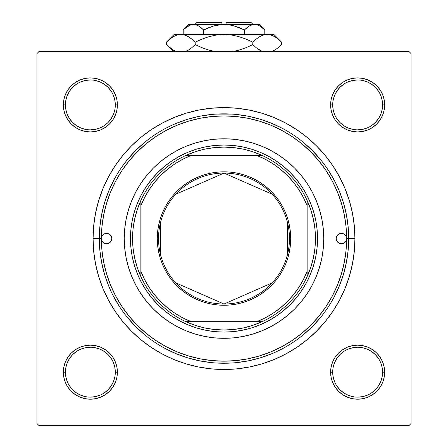 <?xml version="1.0" encoding="UTF-8"?>
<svg xmlns="http://www.w3.org/2000/svg" width="448" height="448" viewBox="0 0 448 448"><rect width="100%" height="100%" fill="white"/><g stroke="black" fill="none" stroke-linecap="round" stroke-linejoin="round"><path stroke-width="0.67" d="M339.478 176.826L344.971 188.44L339.478 176.826L332.87 165.805L325.214 155.484L316.585 145.964L307.065 137.334L296.744 129.679L285.723 123.071L274.109 117.578L267.562 115.069L274.109 117.578L262.007 113.249L249.542 110.13L236.835 108.242L224 107.61L211.165 108.242L198.458 110.13L185.993 113.249L173.891 117.578L162.277 123.071L173.891 117.578L180.438 115.069L173.891 117.578M108.522 300.272L103.029 288.658L108.522 300.272L115.13 311.293L122.786 321.614L131.415 331.134L140.935 339.763L151.256 347.418L162.277 354.026L173.891 359.52L180.438 362.023L173.891 359.52L185.993 363.849L198.458 366.968L211.165 368.855L224 369.482L236.835 368.855L249.542 366.968L262.007 363.849L274.109 359.52L285.723 354.026L274.109 359.52L267.562 362.023L274.109 359.52M115.304 372.193L115.304 372.187A24.942 24.942 0 0 0 90.362 347.245A24.942 24.942 0 0 0 65.419 372.187L63.342 372.187A27.02 27.02 0 0 1 90.362 345.167A27.02 27.02 0 0 1 117.382 372.187L115.304 372.187A24.942 24.942 0 0 1 90.362 397.124A24.942 24.942 0 0 1 65.419 372.187A24.942 24.942 0 0 1 90.362 347.245A24.942 24.942 0 0 1 115.304 372.187L114.822 367.321L113.406 362.645M67.894 89.902L65.402 94.573L67.894 89.902L65.402 94.573L63.862 99.641L63.342 104.91L63.862 110.18L65.402 115.248L67.894 119.924L71.254 124.018L75.354 127.378L80.024 129.875L85.092 131.41L90.362 131.93L95.631 131.41L100.699 129.875L105.375 127.378L109.469 124.018L112.829 119.924L115.326 115.248L116.861 110.18L117.382 104.91L116.861 99.641L115.326 94.573L112.829 89.902L109.469 85.803L105.375 82.443L100.699 79.951L95.631 78.411L90.362 77.89L85.092 78.411L80.024 79.951L75.354 82.443L71.254 85.803L67.894 89.902L65.402 94.573L63.862 99.641L63.342 104.91L65.419 104.91A24.942 24.942 0 0 0 90.362 129.853A24.942 24.942 0 0 0 115.304 104.91A24.942 24.942 0 0 0 90.362 79.968A24.942 24.942 0 0 0 65.419 104.91L63.342 104.91A27.02 27.02 0 0 1 90.362 77.89A27.02 27.02 0 0 1 117.382 104.91L115.304 104.91A24.942 24.942 0 0 1 90.362 129.853A24.942 24.942 0 0 1 65.419 104.91A24.942 24.942 0 0 1 90.362 79.968A24.942 24.942 0 0 1 115.304 104.91L114.822 100.044L113.406 95.368M380.106 119.924L382.598 115.248L380.106 119.924L376.746 124.018L380.106 119.924L376.746 124.018L380.106 119.924L382.598 115.248L384.138 110.18L384.658 104.91A27.02 27.02 0 0 1 357.638 131.93A27.02 27.02 0 0 1 330.618 104.91L331.139 110.18L332.674 115.248L335.171 119.924L338.531 124.018L342.625 127.378L347.301 129.875L352.369 131.41L357.638 131.93L362.908 131.41L367.976 129.875L372.646 127.378L376.746 124.018L380.106 119.924L382.598 115.248L384.138 110.18L384.658 104.91L384.138 99.641L382.598 94.573L380.106 89.902L376.746 85.803L372.646 82.443L367.976 79.951L362.908 78.411L357.638 77.89L352.369 78.411L347.301 79.951L342.625 82.443L338.531 85.803L335.171 89.902L332.674 94.573L331.139 99.641L330.618 104.91L332.696 104.91A24.942 24.942 0 0 0 357.638 129.853A24.942 24.942 0 0 0 382.581 104.91A24.942 24.942 0 0 0 357.638 79.968A24.942 24.942 0 0 0 332.696 104.91L330.618 104.91A27.02 27.02 0 0 1 357.638 77.89A27.02 27.02 0 0 1 384.658 104.91L382.581 104.91A24.942 24.942 0 0 1 357.638 129.853A24.942 24.942 0 0 1 332.696 104.91A24.942 24.942 0 0 1 357.638 79.968A24.942 24.942 0 0 1 382.581 104.91L382.099 100.044L380.682 95.368M382.581 372.193L382.581 372.187A24.942 24.942 0 0 0 357.638 347.245A24.942 24.942 0 0 0 332.696 372.187L330.618 372.187A27.02 27.02 0 0 1 357.638 345.167A27.02 27.02 0 0 1 384.658 372.187L382.581 372.187A24.942 24.942 0 0 1 357.638 397.124A24.942 24.942 0 0 1 332.696 372.187A24.942 24.942 0 0 1 357.638 347.245A24.942 24.942 0 0 1 382.581 372.187L382.099 367.321L380.682 362.645M162.277 123.071L151.256 129.679L140.935 137.334L131.415 145.964L122.786 155.484L115.13 165.805L108.522 176.826L103.029 188.44L98.7 200.542L103.029 188.44L98.7 200.542L95.581 213.002L93.694 225.714L93.066 238.549L99.299 238.549L93.066 238.549A130.934 130.934 0 0 1 224 107.61A130.934 130.934 0 0 1 354.934 238.549L348.701 238.549L354.934 238.549L354.306 225.714L352.419 213.002L349.3 200.542L344.971 188.44M232.042 114.106L215.958 114.106L223.922 113.848M335.138 295.103L339.965 284.407L343.762 273.302L346.494 261.89L348.146 250.27M348.701 238.61L346.623 238.549A122.623 122.623 0 0 1 224 361.172A122.623 122.623 0 0 1 101.377 238.549A5.197 5.197 0 0 1 106.574 233.352A5.197 5.197 0 0 1 111.77 238.549L111.373 240.537L110.247 242.222L108.562 243.348L106.574 243.746L104.586 243.348L102.9 242.222L101.774 240.537L101.377 238.549L99.299 238.549A124.701 124.701 0 0 0 224 363.25A124.701 124.701 0 0 0 348.701 238.549A124.701 124.701 0 0 1 224 363.25A124.701 124.701 0 0 1 99.299 238.549A124.701 124.701 0 0 1 224 113.848A124.701 124.701 0 0 1 348.701 238.549A124.701 124.701 0 0 0 224 113.848A124.701 124.701 0 0 0 99.299 238.549L101.377 238.549L101.774 236.561L102.9 234.875L104.586 233.75L106.574 233.352L108.562 233.75L110.247 234.875L111.373 236.561L111.77 238.549A5.197 5.197 0 0 1 106.574 243.746A5.197 5.197 0 0 1 101.377 238.549L101.97 250.566L103.734 262.472L106.658 274.142L110.712 285.477L115.858 296.352L122.041 306.673L129.209 316.338L137.295 325.254L146.21 333.334L155.876 340.508L166.197 346.69L177.072 351.837L188.406 355.891L200.077 358.814L211.982 360.578L224 361.172L236.018 360.578L247.923 358.814L259.594 355.891L270.928 351.837L281.803 346.69L292.124 340.508L301.79 333.334L310.705 325.254L318.791 316.338L325.959 306.673L332.142 296.352L337.288 285.477L341.342 274.142L344.266 262.472L346.03 250.566L346.623 238.549L346.226 240.537L345.1 242.222L343.414 243.348L341.426 243.746L339.438 243.348L337.753 242.222L336.627 240.537L336.23 238.549A5.197 5.197 0 0 1 341.426 233.352A5.197 5.197 0 0 1 346.623 238.549L346.03 226.531L344.266 214.626L341.342 202.955L337.288 191.621L332.142 180.746L325.959 170.425L318.791 160.759L310.705 151.838L301.79 143.758L292.124 136.59L281.803 130.407L270.928 125.261L259.594 121.206L247.923 118.283L236.018 116.514L224 115.926L211.982 116.514L200.077 118.283L188.406 121.206L177.072 125.261L166.197 130.407L155.876 136.59L146.21 143.758L137.295 151.838L129.209 160.759L122.041 170.425L115.858 180.746L110.712 191.621L106.658 202.955L103.734 214.626L101.97 226.531L101.377 238.549A122.623 122.623 0 0 1 224 115.926A122.623 122.623 0 0 1 346.623 238.549L348.701 238.627M348.146 226.828L346.494 215.208L343.762 203.795L339.965 192.69M335.138 181.994L329.33 171.797M408.974 51.498L39.026 51.498L408.974 51.498L411.051 53.575L411.051 423.522L411.051 53.575L408.974 51.498M36.949 423.522L36.949 53.575L39.026 51.498L36.949 53.575L36.949 423.522L39.026 425.6L36.949 423.522M408.974 425.6L39.026 425.6L408.974 425.6L411.051 423.522L408.974 425.6M103.029 288.658L98.7 276.556L103.029 288.658L98.7 276.556L95.581 264.09L93.694 251.384L93.066 238.549A130.934 130.934 0 0 0 224 369.482A130.934 130.934 0 0 0 354.934 238.549L354.306 251.384L352.419 264.09L349.3 276.556L344.971 288.658L349.3 276.556L344.971 288.658L339.478 300.272L332.87 311.293L325.214 321.614L316.585 331.134L307.065 339.763L296.744 347.418L285.723 354.026M67.894 357.174L65.402 361.85L67.894 357.174L71.254 353.08L67.894 357.174L71.254 353.08L67.894 357.174L65.402 361.85L63.862 366.918L63.342 372.187L63.862 377.457L65.402 382.525L67.894 387.195L71.254 391.289L75.354 394.649L80.024 397.146L85.092 398.686L90.362 399.207L95.631 398.686L100.699 397.146L105.375 394.649L109.469 391.289L112.829 387.195L115.326 382.525L116.861 377.457L117.382 372.187L116.861 366.918L115.326 361.85L112.829 357.174L109.469 353.08L105.375 349.72L100.699 347.222L95.631 345.688L90.362 345.167L85.092 345.688L80.024 347.222L75.354 349.72L71.254 353.08L67.894 357.174L65.402 361.85L63.862 366.918L63.342 372.187L63.862 377.457L63.342 372.187L63.862 377.457L63.342 372.187L65.419 372.187L65.901 377.054L67.318 381.73M331.139 377.457L332.674 382.525L331.139 377.457L332.674 382.525L335.171 387.195L338.531 391.289L342.625 394.649L347.301 397.146L352.369 398.686L357.638 399.207L362.908 398.686L367.976 397.146L372.646 394.649L376.746 391.289L380.106 387.195L382.598 382.525L384.138 377.457L384.658 372.187L384.138 366.918L382.598 361.85L380.106 357.174L376.746 353.08L372.646 349.72L367.976 347.222L362.908 345.688L357.638 345.167L352.369 345.688L347.301 347.222L342.625 349.72L338.531 353.08L335.171 357.174L332.674 361.85L331.139 366.918L330.618 372.187L331.139 377.457L332.674 382.525L335.171 387.195M384.658 104.91L384.138 99.641L384.658 104.91L384.138 99.641L384.658 104.91L384.138 110.18L384.658 104.91L382.581 104.91M382.598 94.573L380.106 89.902M372.646 82.443L367.976 79.951L372.646 82.443L367.976 79.951L362.908 78.411L357.638 77.89L352.369 78.411L347.301 79.951L342.625 82.443L338.531 85.803M332.674 115.248L335.171 119.924L332.674 115.248L335.171 119.924L338.531 124.018L342.625 127.378L347.301 129.875M362.908 131.41L367.976 129.875L362.908 131.41L367.976 129.875L372.646 127.378M116.861 99.641L115.326 94.573L116.861 99.641L115.326 94.573L112.829 89.902M105.375 82.443L100.699 79.951L105.375 82.443L109.469 85.803L105.375 82.443L109.469 85.803L105.375 82.443L100.699 79.951L95.631 78.411L90.362 77.89L85.092 78.411L90.362 77.89L85.092 78.411L90.362 77.89L95.631 78.411L90.362 77.89M80.024 79.951L75.354 82.443M115.304 104.91L117.382 104.91A27.02 27.02 0 0 1 90.362 131.93A27.02 27.02 0 0 1 63.342 104.91L63.862 99.641L65.402 94.573L63.862 99.641L63.342 104.91L63.862 110.18L65.402 115.248L67.894 119.924L71.254 124.018M100.699 129.875L105.375 127.378L100.699 129.875L105.375 127.378L109.469 124.018L112.829 119.924L115.326 115.248M115.326 361.85L112.829 357.174L115.326 361.85L112.829 357.174L109.469 353.08L105.375 349.72L100.699 347.222M85.092 345.688L80.024 347.222L85.092 345.688L80.024 347.222L75.354 349.72M65.402 382.525L67.894 387.195M75.354 394.649L80.024 397.146L75.354 394.649L80.024 397.146L85.092 398.686L90.362 399.207L95.631 398.686L100.699 397.146L105.375 394.649L109.469 391.289M380.106 387.195L382.598 382.525L380.106 387.195L382.598 382.525L384.138 377.457L384.658 372.187L384.138 366.918L382.598 361.85L380.106 357.174L376.746 353.08M347.301 347.222L342.625 349.72L347.301 347.222L342.625 349.72L338.531 353.08L335.171 357.174L332.674 361.85M342.625 394.649L347.301 397.146L342.625 394.649L338.531 391.289L342.625 394.649L338.531 391.289L342.625 394.649L347.301 397.146L352.369 398.686L357.638 399.207L362.908 398.686L357.638 399.207L362.908 398.686L357.638 399.207L352.369 398.686L357.638 399.207M367.976 397.146L372.646 394.649M347.301 397.146L352.369 398.686L347.301 397.146M384.658 372.187A27.02 27.02 0 0 1 357.638 399.207A27.02 27.02 0 0 1 330.618 372.187L332.696 372.187A24.942 24.942 0 0 0 357.638 397.124A24.942 24.942 0 0 0 382.581 372.187L384.658 372.187L384.138 377.457L382.598 382.525L384.138 377.457L384.658 372.187L384.138 366.918L382.598 361.85L380.106 357.174L382.598 361.85L384.138 366.918L384.658 372.187L384.138 366.918M342.625 349.72L338.531 353.08L335.171 357.174L338.531 353.08L342.625 349.72M335.171 119.924L338.531 124.018L342.625 127.378L338.531 124.018L335.171 119.924M382.598 115.248L384.138 110.18L382.598 115.248M357.638 77.89L362.908 78.411L367.976 79.951L362.908 78.411L357.638 77.89L352.369 78.411L347.301 79.951L342.625 82.443L347.301 79.951L352.369 78.411L357.638 77.89L352.369 78.411M63.342 104.91L63.862 110.18L65.402 115.248L67.894 119.924L65.402 115.248L63.862 110.18L63.342 104.91L63.862 110.18M105.375 127.378L109.469 124.018L112.829 119.924L109.469 124.018L105.375 127.378M100.699 79.951L95.631 78.411L100.699 79.951M90.362 399.207L85.092 398.686L80.024 397.146L85.092 398.686L90.362 399.207L95.631 398.686L100.699 397.146L105.375 394.649L100.699 397.146L95.631 398.686L90.362 399.207L95.631 398.686M112.829 357.174L109.469 353.08L105.375 349.72L109.469 353.08L112.829 357.174M65.402 361.85L63.862 366.918L63.342 372.187L63.862 366.918L65.402 361.85M215.958 362.992L232.042 362.992L224.078 363.25M112.862 181.994L108.035 192.69L104.238 203.795L101.506 215.208L99.854 226.828M99.854 250.27L101.506 261.89L104.238 273.302L108.035 284.407M112.862 295.103L118.67 305.301M114.822 377.054L113.406 381.73L111.098 386.042L107.996 389.822L104.216 392.924M85.495 396.648L80.819 395.226L76.507 392.924L72.727 389.822L69.619 386.036M69.63 358.322L72.727 354.553L76.513 351.445M95.228 347.726L99.904 349.143L104.216 351.45L107.996 354.553L111.093 358.322M382.099 377.054L380.682 381.73L378.375 386.042L375.273 389.822L371.487 392.93M352.772 396.648L348.096 395.226L343.784 392.924L340.004 389.822L336.902 386.042M336.907 358.322L340.004 354.553L343.784 351.45M362.505 347.726L367.181 349.143L371.493 351.45L375.273 354.553L378.37 358.322M382.099 109.777L380.682 114.453L378.375 118.765L375.273 122.545L371.487 125.653M352.772 129.371L348.096 127.954L343.784 125.647L340.004 122.545L336.896 118.759M333.178 100.044L334.594 95.368L336.902 91.056L340.004 87.276L343.784 84.174M362.505 80.45L367.181 81.866L371.493 84.174L375.273 87.276L378.381 91.062M114.822 109.777L113.406 114.453L111.098 118.765L107.996 122.545L104.21 125.653M85.495 129.371L80.819 127.954L76.507 125.647L72.727 122.545L69.619 118.759M65.901 100.044L67.318 95.368L69.625 91.056L72.727 87.276L76.513 84.168M95.228 80.45L99.904 81.866L104.216 84.174L107.996 87.276L111.098 91.056M332.696 372.187L333.178 377.054L334.594 381.73M357.627 397.124L362.505 396.648L367.181 395.226M357.644 347.245L352.772 347.726L348.096 349.143M336.902 358.333L334.594 362.645L333.178 367.321M90.356 397.124L95.228 396.648L99.904 395.226M90.373 347.245L85.495 347.726L80.819 349.143M69.625 358.333L67.318 362.645L65.901 367.321M65.419 372.176L65.419 372.187A24.942 24.942 0 0 0 90.362 397.124A24.942 24.942 0 0 0 115.304 372.187L117.382 372.187A27.02 27.02 0 0 1 90.362 399.207A27.02 27.02 0 0 1 63.342 372.187M65.419 104.91L65.901 109.777L67.318 114.453M90.356 129.853L95.228 129.371L99.904 127.954M90.373 79.968L85.495 80.45L80.819 81.866M332.696 104.91L333.178 109.777L334.594 114.453M357.627 129.853L362.505 129.371L367.181 127.954M357.644 79.968L352.772 80.45L348.096 81.866M131.824 200.39A99.758 99.758 0 0 0 124.242 238.549A99.758 99.758 0 0 1 224 138.79A99.758 99.758 0 0 1 323.758 238.549A99.758 99.758 0 0 0 316.176 200.39M316.159 200.357A99.758 99.758 0 0 0 306.958 183.137M262.158 146.373A99.758 99.758 0 0 0 185.842 146.373L195.042 143.086L204.54 140.706L214.222 139.266L224 138.79L233.778 139.266L243.46 140.706L252.958 143.086L262.175 146.384L271.029 150.567L279.423 155.602L287.286 161.431L294.543 168.006L301.118 175.263L306.947 183.126A99.758 99.758 0 0 0 279.434 155.607M279.412 155.59A99.758 99.758 0 0 0 262.192 146.39M185.808 146.39A99.758 99.758 0 0 0 168.588 155.59L176.971 150.567L185.825 146.384M168.566 155.607A99.758 99.758 0 0 0 141.058 183.114L146.882 175.263L153.457 168.006L160.714 161.431L168.577 155.602M141.042 183.137A99.758 99.758 0 0 0 131.841 200.357M99.898 250.774L101.696 262.875L104.67 274.747L108.791 286.272M127.607 317.66L135.822 326.726L144.889 334.942M165.217 348.527L176.277 353.758L187.802 357.879L199.674 360.853L211.775 362.65M236.225 362.65L248.326 360.853L260.198 357.879L271.723 353.758M303.111 334.942L312.178 326.726L320.393 317.66M333.978 297.332L339.209 286.272L343.33 274.747L346.304 262.875L348.102 250.774M348.102 226.324L346.304 214.222L343.33 202.35L339.209 190.826M320.393 159.438L312.178 150.371L303.111 142.156M282.783 128.57L271.723 123.34L260.198 119.218L248.326 116.245L236.225 114.447M211.775 114.447L199.674 116.245L187.802 119.218L176.277 123.34M144.889 142.156L135.822 150.371L127.607 159.438M114.022 179.766L108.791 190.826L104.67 202.35L101.696 214.222L99.898 226.324M283.332 310.845L275.962 316.31L268.089 321.031L259.79 324.957L251.149 328.048L242.245 330.277L233.167 331.626L224 332.074L214.833 331.626L205.755 330.277L196.851 328.048L188.21 324.957L179.911 321.031L172.038 316.31L164.668 310.845L157.87 304.679L151.704 297.881L146.238 290.511L141.518 282.638L137.592 274.338L134.501 265.698L132.272 256.794L130.922 247.716L130.474 238.549L130.922 229.382L132.272 220.304L134.501 211.4L137.592 202.759L141.518 194.46L146.238 186.586L151.704 179.217L157.87 172.418L164.668 166.253L172.038 160.787L179.911 156.066L188.21 152.141L196.851 149.05L205.755 146.821L214.833 145.471L224 145.023L233.167 145.471L242.245 146.821L251.149 149.05L259.79 152.141L268.089 156.066L275.962 160.787L283.332 166.253L290.13 172.418L296.296 179.217L301.762 186.586L306.482 194.46L310.408 202.759L313.499 211.4L315.728 220.304L317.078 229.382L317.526 238.549L317.078 247.716L315.728 256.794L313.499 265.698L310.408 274.338L306.482 282.638L301.762 290.511L296.296 297.881L290.13 304.679L282.139 311.808M151.704 297.881L150.741 296.688M164.668 166.253L165.861 165.29M296.296 179.217L297.259 180.41M336.23 238.549L336.627 236.561L337.753 234.875L339.438 233.75L341.426 233.352L343.414 233.75L345.1 234.875L346.226 236.561L346.623 238.549A5.197 5.197 0 0 1 341.426 243.746A5.197 5.197 0 0 1 336.23 238.549M306.947 183.126L311.982 191.52L316.165 200.374L319.463 209.591L321.843 219.089L323.282 228.771L323.758 238.549L323.282 248.326L321.843 258.009L319.463 267.506L316.165 276.724L311.982 285.578L306.947 293.972L301.118 301.834L294.543 309.092L287.286 315.666L279.423 321.496L271.029 326.53L262.175 330.714L252.958 334.012L243.46 336.392L233.778 337.831L224 338.307L214.222 337.831L204.54 336.392L195.042 334.012L185.825 330.714L176.971 326.53L168.577 321.496L160.714 315.666L153.457 309.092L146.882 301.834L141.053 293.972L136.018 285.578L131.835 276.724L128.537 267.506L126.157 258.009L124.718 248.326L124.242 238.549L124.718 228.771L126.157 219.089L128.537 209.591L131.835 200.374L136.018 191.52L141.053 183.126M316.176 276.707A99.758 99.758 0 0 0 323.758 238.549A99.758 99.758 0 0 1 224 338.307A99.758 99.758 0 0 1 124.242 238.549A99.758 99.758 0 0 0 131.824 276.707M131.841 276.741A99.758 99.758 0 0 0 141.042 293.961M141.058 293.983A99.758 99.758 0 0 0 168.566 321.49M168.588 321.507A99.758 99.758 0 0 0 185.808 330.708M185.842 330.725A99.758 99.758 0 0 0 262.158 330.725M262.192 330.708A99.758 99.758 0 0 0 279.412 321.507M279.434 321.49A99.758 99.758 0 0 0 306.942 293.983M306.958 293.961A99.758 99.758 0 0 0 316.159 276.741M105.56 233.453L104.586 233.75M107.587 243.645L108.562 243.348M340.413 233.453L339.438 233.75M342.44 243.645L343.414 243.348M272.194 282.862L224 304.018A65.47 65.47 0 0 0 289.47 238.549A65.47 65.47 0 0 0 224 173.079L224 171.836A66.713 66.713 0 0 1 290.713 238.549A66.713 66.713 0 0 1 224 305.262L224 173.079A65.47 65.47 0 0 1 289.47 238.549A65.47 65.47 0 0 1 224 304.018L175.806 282.862M175.806 194.236L224 173.079L272.194 194.236M287.347 222.018L287.347 255.08M140.868 276.646A91.448 91.448 0 0 1 140.868 200.452L137.262 209.586L134.658 219.05L133.078 228.743L132.552 238.549L133.078 248.354L134.658 258.042L137.262 267.512L140.868 276.646A91.448 91.448 0 0 0 185.903 321.681L195.037 325.287L204.501 327.891L214.194 329.47L224 329.997A91.448 91.448 0 0 1 185.903 321.681L262.097 321.681A91.448 91.448 0 0 1 224 329.997L233.806 329.47L243.499 327.891L252.963 325.287L262.097 321.681A91.448 91.448 0 0 0 307.132 276.646L310.738 267.512L313.342 258.042L314.922 248.354L315.448 238.549L314.922 228.743L313.342 219.05L310.738 209.586L307.132 200.452A91.448 91.448 0 0 1 307.132 276.646L307.132 200.452A91.448 91.448 0 0 0 262.097 155.417L252.963 151.81L243.499 149.201L233.806 147.627L224 147.101L224 145.023A93.526 93.526 0 0 0 130.474 238.549A93.526 93.526 0 0 0 224 332.074L224 329.997L224 332.074A93.526 93.526 0 0 1 130.474 238.549A93.526 93.526 0 0 1 224 145.023A93.526 93.526 0 0 1 317.526 238.549A93.526 93.526 0 0 1 224 332.074A93.526 93.526 0 0 0 317.526 238.549A93.526 93.526 0 0 0 224 145.023L224 147.101L214.194 147.627L204.501 149.201L195.037 151.81L185.903 155.417A91.448 91.448 0 0 1 262.097 155.417L185.903 155.417A91.448 91.448 0 0 0 140.868 200.452L140.868 276.646A91.448 91.448 0 0 0 185.903 321.681L256.794 321.681L265.121 317.895L273.017 313.275L280.403 307.871L287.196 301.739L293.322 294.952L298.726 287.566L303.346 279.67L307.132 271.342L307.132 205.755L303.346 197.428L298.726 189.526L293.322 182.146L287.196 175.353L280.403 169.226L273.017 163.822L265.121 159.202L256.794 155.417L191.206 155.417L182.879 159.202L174.983 163.822L167.597 169.226L160.804 175.353L154.678 182.146L149.274 189.526L144.654 197.428L140.868 205.755L140.868 271.342L144.654 279.67L149.274 287.566L154.678 294.952L160.804 301.739L167.597 307.871L174.983 313.275L182.879 317.895L191.206 321.681A89.37 89.37 0 0 1 140.868 271.342L140.868 276.646M224 171.836L230.541 172.155L237.014 173.113L243.365 174.709L249.53 176.91L255.45 179.71L261.066 183.075L266.325 186.978L271.174 191.374L275.57 196.224L279.474 201.482L282.839 207.099L285.639 213.018L287.84 219.184L289.43 225.534L290.394 232.008L290.713 238.549L290.394 245.09L289.43 251.563L287.84 257.914L285.639 264.079L282.839 269.998L279.474 275.615L275.57 280.874L271.174 285.723L266.325 290.119L261.066 294.022L255.45 297.388L249.53 300.182L243.365 302.389L237.014 303.979L230.541 304.942L224 305.262L217.459 304.942L210.986 303.979L204.635 302.389L198.47 300.182L192.55 297.388L186.934 294.022L181.675 290.119L176.826 285.723L172.43 280.874L168.526 275.615L165.161 269.998L162.361 264.079L160.16 257.914L158.57 251.563L157.606 245.09L157.287 238.549L157.606 232.008L158.57 225.534L160.16 219.184L162.361 213.018L165.161 207.099L168.526 201.482L172.43 196.224L176.826 191.374L181.675 186.978L186.934 183.075L192.55 179.71L198.47 176.91L204.635 174.709L210.986 173.113L217.459 172.155L224 171.836L224 304.018A65.47 65.47 0 0 1 158.53 238.549A65.47 65.47 0 0 1 224 173.079A65.47 65.47 0 0 0 158.53 238.549A65.47 65.47 0 0 0 224 304.018L224 305.262A66.713 66.713 0 0 1 157.287 238.549A66.713 66.713 0 0 1 224 171.836M262.097 155.417A91.448 91.448 0 0 1 307.132 200.452L307.132 205.755A89.37 89.37 0 0 0 256.794 155.417L262.097 155.417M307.132 276.646A91.448 91.448 0 0 1 262.097 321.681L256.794 321.681A89.37 89.37 0 0 0 307.132 271.342L307.132 276.646M140.868 200.452A91.448 91.448 0 0 1 185.903 155.417L191.206 155.417A89.37 89.37 0 0 0 140.868 205.755L140.868 200.452M160.653 255.08L160.653 222.018M196.98 22.4L221.922 22.4L196.98 22.4L194.902 24.478L196.98 22.4M221.922 24.478L221.922 22.4L221.922 24.478M183.742 29.417L183.204 29.943L183.204 34.457L183.204 29.943L185.629 27.742L190.719 24.881L193.402 24.478L196.039 24.87L198.638 26.001L203.599 29.943L203.599 34.457L203.599 29.943L201.174 27.742L203.599 29.943L213.494 26.006L218.691 24.875L224 24.478L229.331 24.881L234.506 26.006L244.401 29.943L239.551 27.748L244.401 29.943L244.401 34.457L244.401 29.943L249.329 26.018L251.916 24.881L254.598 24.478L257.236 24.87L259.834 26.001L264.796 29.943L264.796 34.457L264.796 29.943L259.33 24.478L251.938 24.875L254.598 24.478L257.236 24.87L259.834 26.001L262.758 28.067M249.894 25.71L251.916 24.881L254.598 24.478L193.402 24.478L190.742 24.875M188.67 24.478L193.402 24.478L188.67 24.478L183.204 29.943L188.132 26.018L190.719 24.881L193.402 24.478L196.039 24.87L198.638 26.001L203.599 29.943L213.511 26.001L218.691 24.875L224 24.478L229.331 24.881L234.489 26.001L244.401 29.943L249.362 26.001L246.837 27.742M221.922 24.539L213.511 26.001L205.699 28.935M246.826 27.742L244.401 29.943L239.551 27.748L233.089 25.631M229.331 24.881L226.078 24.539M208.449 27.748L203.599 29.943L198.654 26.006L200.704 27.378M196.084 24.881L197.523 25.43M167.098 41.485L166.404 42.174L166.404 44.61L166.404 42.174L169.831 39.066L173.365 36.624L177.016 35.028L180.802 34.457L174.121 34.457L273.879 34.457L267.198 34.457L270.922 35.006L274.59 36.602L278.158 39.06L281.596 42.174L281.596 44.61L278.169 47.718L274.635 50.154L271.768 51.498L274.635 50.154L278.169 47.718L281.596 44.61L281.596 42.174L280.857 41.446M261.358 50.977L256.234 47.723L252.801 44.61L252.801 42.174L256.228 39.066L259.756 36.624L263.413 35.028L267.198 34.457L263.441 35.017M270.984 35.028L274.59 36.602L278.158 39.06L281.596 42.174L273.879 34.457M261.576 35.706L259.801 36.602M256.474 38.87L259.756 36.624L263.413 35.028L267.198 34.457L263.469 35.006L267.198 34.457L270.922 35.006L267.198 34.457L224 34.457L231.526 35.017L238.829 36.613L245.941 39.066L252.801 42.174L245.941 39.066L252.801 42.174L252.801 44.61L256.228 47.718L259.778 50.17M233.145 51.498L238.806 50.176L233.145 51.498L238.806 50.176L245.952 47.712L238.806 50.176M238.829 50.17L245.941 47.718L252.801 44.61L256.228 47.718L252.801 44.61L245.952 47.712L238.829 50.17L245.941 47.718L252.801 44.61L256.228 47.718L259.756 50.154L257.23 48.49M248.119 46.805L252.801 44.61M238.812 36.607L237.513 36.254M199.881 39.978L195.199 42.174L202.048 39.071L209.194 36.607L216.474 35.017L209.171 36.613L202.059 39.066L209.194 36.607L216.502 35.017L224 34.457L231.498 35.017L224 34.457L180.802 34.457L177.044 35.017M209.188 36.607L202.059 39.066L195.199 42.174L191.772 39.066L188.21 36.607M174.121 34.457L166.404 42.174L169.831 39.066L173.365 36.624L177.016 35.028L180.802 34.457L184.531 35.006L188.199 36.602L191.766 39.06L195.199 42.174L195.199 44.61L202.048 47.712L195.199 44.61L191.772 47.718L188.244 50.154L185.377 51.498L188.222 50.165M209.188 50.176L210.487 50.529M187.438 50.59L186.704 50.949M186.642 35.801L184.559 35.017M174.86 50.932L176.232 51.498L173.41 50.182L167.143 45.338M209.171 50.17L202.059 47.718L195.199 44.61L191.526 47.914L195.199 44.61L202.048 47.712L209.171 50.17L214.855 51.498L209.171 50.17L202.059 47.718L195.199 44.61L195.199 42.174L191.772 39.066L195.199 42.174L191.772 39.066L188.244 36.624L190.77 38.293M231.498 35.017L224 34.457L216.474 35.017L224 34.457L231.526 35.017L238.829 36.613L245.941 39.066L252.801 42.174L256.228 39.066L259.778 36.613M184.587 35.028L180.802 34.457L184.531 35.006L188.199 36.602L191.526 38.87M173.41 36.602L174.86 35.851L173.41 36.602M177.016 35.028L180.802 34.457L177.078 35.006L180.802 34.457L184.531 35.006M216.474 35.017L214.693 35.314L216.474 35.017M280.571 41.171L278.169 39.066M191.772 47.718L188.244 50.154L191.772 47.718M173.253 50.092L169.842 47.723L166.404 44.61L173.286 51.498M167.406 45.59L169.831 47.718M280.902 45.293L281.596 44.61M262.623 51.498L259.801 50.182L256.234 47.723M190.719 24.881L193.402 24.478L190.764 24.87L193.402 24.478L259.33 24.478M218.669 24.881L215.958 25.379L218.669 24.881M249.362 25.995L250.415 25.452L249.362 26.001M226.078 22.4L251.02 22.4L226.078 22.4L226.078 24.478L226.078 22.4M250.578 25.379L251.916 24.881M201.174 27.742L198.671 26.018M238.829 36.613L245.941 39.066L252.801 42.174L256.228 39.066M261.526 35.728L263.413 35.028M166.404 42.174L169.831 39.066M186.474 51.055L185.377 51.498M195.199 42.174L202.048 39.071L209.171 36.613M273.14 35.851L274.708 36.669M231.532 35.017L233.307 35.314M224 34.457L224.414 34.457M169.943 47.807L169.282 47.264M261.296 50.949L259.801 50.182M193.402 24.478L196.062 24.875M197.585 25.452L198.638 26.001M257.236 24.87L254.598 24.478L251.961 24.87M258.821 25.474L262.366 27.742M229.337 24.881L232.042 25.385M251.02 22.4L253.098 24.478"/></g></svg>
